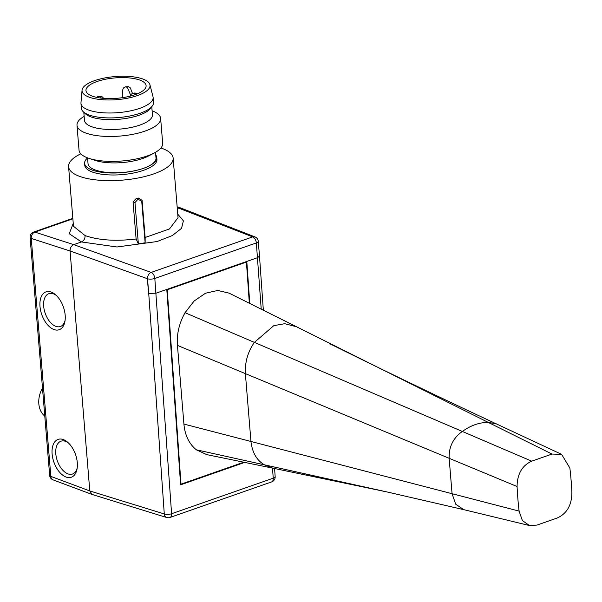 <?xml version="1.0" encoding="UTF-8"?>
<svg xmlns="http://www.w3.org/2000/svg" width="602" height="602" viewBox="0 0 602 602"><rect width="100%" height="100%" fill="white"/><g stroke="black" fill="none" stroke-linecap="round" stroke-linejoin="round"><path stroke-width="0.9" d="M196.312 449.784L264.444 464.842L272.706 468.13L206.719 454.623L196.312 449.784C189.051 443.809 184.919 435.238 183.919 424.071L177.447 345.397C176.612 334.17 179.14 323.266 185.04 312.694L194.1 301.038L205.53 293.204L217.766 290.465L229.069 293.129L488.267 422.408C479.388 422.371 470.756 425.388 462.374 431.468C453.171 437.947 448.761 446.887 449.152 458.295L452.064 493.7L519.105 511.106A314.741 234.998 -70.8 0 1 517.08 486.521L245.375 373.624C244.841 362.238 247.836 351.831 254.375 342.387L531.709 461.17C522.13 465.512 517.253 473.962 517.08 486.521M531.709 461.17L552.019 454.058L561.621 454.359L569.876 468.047A314.741 234.998 -70.8 0 1 571.9 492.632C571.727 505.191 566.851 513.641 557.271 517.983L536.961 525.087L529.519 525.554L522.385 520.595L519.105 511.106M272.714 468.13L387.139 491.969L264.444 464.842C256.761 460.379 252.268 452.591 250.959 441.477L452.064 493.7L455.714 504.205L463.818 509.668L529.519 525.554M42.486 388.139A20.98 15.667 109.2 0 0 44.789 416.08M53.051 479.877A5.245 3.883 -69.5 0 1 50.831 476.385L31.266 238.445L70.065 250.981L89.796 490.946L50.831 476.385A5.245 1.783 -4.7 0 1 49.665 475.392A5.245 5.245 0 0 0 53.051 479.877L92.061 494.453L89.796 490.946L164.286 513.95L148.732 293.445L156.031 293.197L246.797 261.441L249.785 303.589M92.249 494.513L166.739 517.524A5.245 3.89 -72.8 0 1 164.286 513.95A5.245 1.851 -4 0 0 171.593 513.739A5.245 3.002 70.7 0 1 170.02 517.457L271.66 481.901A5.245 3.002 -109.3 0 0 273.233 478.176A5.245 1.851 -4.1 0 0 275.159 476.573L274.587 468.522M147.37 278.688L148.476 292.113L147.52 278.741A5.245 3.83 -70.3 0 1 151.177 272.405A5.245 3.002 70.7 0 1 154.819 278.448A5.245 1.783 175.3 0 1 147.52 278.741L70.065 250.981C70.065 247.911 71.284 245.797 73.722 244.645L81.443 241.944L69.253 233.719L73.241 223.372M65.174 315.192A20.047 11.468 70.7 0 1 64.896 321.588A20.047 11.468 70.7 0 1 51.825 328.489A20.047 11.468 70.7 0 1 39.988 306.418A20.047 11.468 70.7 0 1 55.489 294.694A20.047 11.468 70.7 0 1 65.174 315.192M52.118 453.931A20.047 11.468 70.7 0 1 67.62 442.207A20.047 11.468 70.7 0 1 77.297 462.705A20.047 11.468 70.7 0 1 77.026 469.101A20.047 11.468 70.7 0 1 63.947 476.009A20.047 11.468 70.7 0 1 52.118 453.931M30.1 237.459A5.245 1.783 -4.7 0 0 31.266 238.445A5.245 3.951 107.9 0 1 34.863 232.086A5.245 3.002 -109.3 0 0 33.599 232.071A5.245 5.245 0 0 0 30.1 237.459L49.665 475.392M254.955 236.887A5.245 5.245 0 0 1 258.281 241.349A5.245 1.783 175.3 0 1 256.347 242.93A5.245 3.002 -109.3 0 0 252.705 236.879A5.245 3.936 -68.7 0 1 254.955 236.887L180.577 207.923L177.281 208.412M136.112 238.994L133.065 201.911L136.24 198.457L138.091 199.119L134.968 202.596L138.37 243.9L136.112 238.994C115.712 241.432 98.713 240.296 85.1 235.6C85.1 238.678 83.881 240.785 81.443 241.944L116.999 246.986L157.145 241.53L172.368 235.54L181.518 228.339L183.392 220.866L177.748 214.101M244.743 462.396L180.623 484.836L166.792 289.434M258.281 241.349L259.492 256.068L257.558 257.671L246.797 261.441M245.736 261.81L246.429 262.073L167.236 289.78L180.999 484.174L243.787 462.201M166.807 289.622L167.236 289.78M249.356 303.37L246.429 262.073M180.57 484.008L180.999 484.174M65.076 320.452A17.398 9.956 70.7 0 1 60.411 326.495A17.398 9.956 70.7 0 1 43.683 306.283A17.398 9.956 70.7 0 1 48.92 293.648A17.398 9.956 70.7 0 1 56.332 295.462M77.206 467.972A17.398 9.956 70.7 0 1 72.541 474.015A17.398 9.956 70.7 0 1 55.805 453.803A17.398 9.956 70.7 0 1 61.05 441.168A17.398 9.956 70.7 0 1 68.462 442.982M138.37 243.9L145.135 242.772L145.142 237.489L169.478 228.941L178.041 217.668L173.143 158.085A52.457 17.819 175.3 0 1 139.032 177.823A52.457 17.819 175.3 0 1 80.247 176.597A52.457 17.819 175.3 0 1 68.583 166.686A52.457 17.819 175.3 0 1 80.788 153.819M85.1 235.6L73.482 226.269L68.583 166.686M160.93 147.987A52.457 17.819 175.3 0 1 161.471 148.175A52.457 17.819 175.3 0 1 173.143 158.085M136.24 198.457L138.58 198.066L142.087 200.361L145.142 237.489M87.553 157.859L88.035 163.676A34.096 11.581 -4.7 0 0 107.826 172.465A34.096 11.581 -4.7 0 0 143.434 168.342A36.195 12.296 175.3 0 1 105.636 172.721A36.195 12.296 175.3 0 1 84.626 163.383L84.784 165.354A36.195 12.296 -4.7 0 0 105.794 174.685A36.195 12.296 -4.7 0 0 143.6 170.306A36.195 12.296 -4.7 0 0 156.934 159.425L156.776 157.453A36.195 12.296 -4.7 0 0 155.737 154.925M155.519 152.276L156.001 158.085A34.096 11.581 -4.7 0 1 143.434 168.342A36.195 12.296 -4.7 0 0 156.776 157.453M84.626 163.383A36.195 12.296 175.3 0 1 87.561 157.942M152.11 110.791A41.967 14.252 175.3 0 1 160.636 118.428L162.683 143.351A41.967 14.252 175.3 0 1 154.225 152.991L148.318 156.084A34.096 11.581 175.3 0 1 142.629 158.507A34.096 11.581 175.3 0 1 95.289 160.441L88.953 158.356A41.967 14.252 175.3 0 1 79.035 150.222L76.988 125.306A41.967 14.252 175.3 0 1 84.145 116.382M154.225 152.991A41.967 14.252 175.3 0 1 147.219 155.971A41.967 14.252 175.3 0 1 88.953 158.356M160.636 118.428A41.967 14.252 175.3 0 1 145.172 131.048A41.967 14.252 175.3 0 1 101.347 136.127A41.967 14.252 175.3 0 1 76.988 125.306M151.772 106.682L152.441 114.816A34.096 11.581 175.3 0 1 139.882 125.073A34.096 11.581 175.3 0 1 104.266 129.197A34.096 11.581 175.3 0 1 84.476 120.4L83.806 112.273M83.204 111.694A36.195 12.296 175.3 0 0 140.183 113.236A36.195 12.296 -4.7 0 0 152.276 106.012L150.455 108.435A34.096 11.581 -4.7 0 1 139.07 115.238A34.096 11.581 175.3 0 1 85.394 113.778L83.204 111.694A36.195 12.296 175.3 0 1 81.375 108.277L80.969 103.363A36.195 12.296 175.3 0 1 80.977 102.649L82.053 90.225A34.096 11.581 175.3 0 1 94.612 80.638A34.096 11.581 -4.7 0 1 129.325 76.446A34.096 11.581 -4.7 0 1 149.906 84.649L152.998 96.726A36.195 12.296 -4.7 0 1 153.119 97.434A36.195 12.296 -4.7 0 1 139.784 108.322A36.195 12.296 175.3 0 1 101.979 112.694A36.195 12.296 175.3 0 1 80.969 103.363M152.276 106.012A36.195 12.296 -4.7 0 0 153.525 102.348L153.119 97.434M82.053 90.225A34.096 11.581 175.3 0 0 100.955 99.608A34.096 11.581 175.3 0 0 137.452 95.567A34.096 11.581 -4.7 0 0 149.906 84.649M97.088 81.503A30.16 10.242 175.3 0 1 128.587 77.854A30.16 10.242 175.3 0 1 146.098 85.634A30.16 10.242 175.3 0 1 134.983 94.702A30.16 10.242 175.3 0 1 103.484 98.352A30.16 10.242 175.3 0 1 85.973 90.578A30.16 10.242 175.3 0 1 97.088 81.503M138.091 199.119L141.733 201.422L145.135 242.772M177.447 345.397L245.375 373.624L250.959 441.477L183.919 424.071M185.04 312.694L254.375 342.387L273.797 325.659L284.738 323.695L295.07 326.382M561.621 454.359L495.965 423.71L488.267 422.408L552.019 454.058M147.52 278.741L148.732 293.445M261.23 309.368L256.347 242.93L154.819 278.448L171.593 513.739L273.233 478.176L272.51 468.093M177.206 207.562L252.705 236.879L151.177 272.405L73.722 244.645L34.863 232.086L72.865 218.797M133.343 93.272L134.66 93.731L132.613 93.25L135.036 92.979L137.158 93.882M134.66 93.731L135.653 94.469M126.104 86.876L127.421 87.335L125.374 86.846L128.399 86.688L130.348 87.915L132.41 93.325M127.421 87.335L130.536 94.988M98.863 96.41L100.18 96.869L98.134 96.38L101.783 96.44L103.747 98.374M100.18 96.869L101.557 98.164M141.733 201.422L142.087 200.361M138.234 199.096L138.58 198.066M133.065 201.911L134.968 202.596M463.818 509.668L387.131 491.969M495.965 423.703C441.492 398.268 386.288 371.705 330.363 344.013M72.827 218.345L33.599 232.071M180.525 207.908L177.146 206.817M166.739 517.524A5.245 5.245 0 0 0 170.02 517.457M259.492 256.091L263.352 310.436M271.66 481.901A5.245 5.245 0 0 0 275.159 476.573M130.024 96.185L130.769 94.627L132.613 93.25M122.349 97.373C121.995 86.018 124.456 87.922 125.374 86.846M96.613 97.358L98.134 96.38"/></g></svg>
